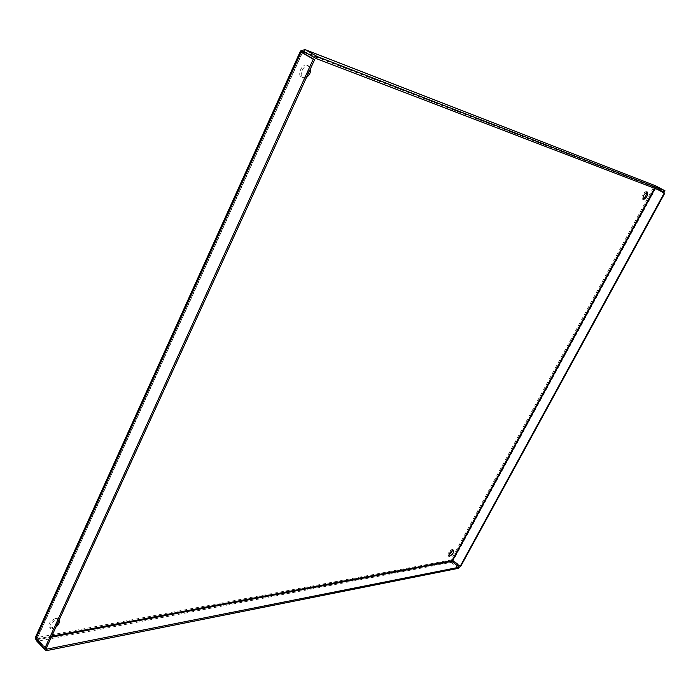 <?xml version="1.0" encoding="UTF-8"?>
<svg xmlns="http://www.w3.org/2000/svg" width="700" height="700" viewBox="0 0 700 700"><rect width="100%" height="100%" fill="white"/><g stroke="black" fill="none" stroke-linecap="round" stroke-linejoin="round"><path stroke-width="0.53" stroke-dasharray="3.5 2.62" d="M307.195 65.109L306.512 64.942C301.035 64.067 296.713 77.053 302.365 77.306C307.37 78.164 311.99 66.544 307.195 65.109M306.477 77.464L303.844 78.181C298.2 77.919 302.531 64.934 308.009 65.809L310.599 68.425M646.721 192.106L646.056 191.441C642.512 193.707 641.279 196.219 642.346 198.992L642.801 198.94M55.51 618.45C49.192 621.705 47.381 624.837 50.094 627.847C54.617 628.775 61.469 618.905 56.639 618.415L55.51 618.45M55.816 627.27L51.231 628.994C48.519 625.992 50.33 622.851 56.647 619.596L59.019 620.253M452.952 550.121L452.077 549.378C448.726 551.556 447.475 553.674 448.315 555.721L448.7 555.704M654.483 188.291L654.92 187.477L653.809 186.865L655.681 185.824M657.501 189.446L655.218 188.204L655.322 187.189L664.317 192.062M304.027 51.607L655.322 187.189L656.005 185.946M451.903 560.726L450.975 560L453.285 560.42L460.775 566.256M658.017 189.648L653.809 186.865L450.975 560L35.849 637.796L35.822 639.345M655.051 188.51L655.734 188.405L453.285 560.42L452.602 560.543M458.71 568.26L451.22 562.406L450.975 560M302.382 52.544L36.977 638.96L45.981 648.305M451.789 561.365L451.22 562.406L36.969 641.331M51.292 637.184L37.678 639.765L37.214 640.789M46.252 648.253L35.849 637.796L301.21 50.951L653.809 186.865M35.149 637.989L35.849 637.796M302.426 52.692L37.117 638.855L35.621 639.144M654.92 187.477L307.842 53.786M36.977 638.96L51.756 636.169M308.009 65.809L306.512 64.942M303.844 78.181L302.365 77.306M647.176 192.054L646.056 191.441M642.985 199.343L642.346 198.992M57.776 619.561L56.639 618.415M51.231 628.994L50.094 627.847M453.338 550.095L452.401 549.369M448.779 556.08L448.315 555.721M36.47 638.435L36.96 638.89M36.873 638.864L302.365 52.203"/><path stroke-width="1.05" d="M310.599 68.425C310.966 72.082 309.592 75.101 306.477 77.464M642.801 198.94C645.295 197.321 646.599 195.037 646.721 192.106M647.351 192.097C648.121 195.09 646.826 197.593 643.466 199.605C642.399 196.84 643.633 194.32 647.176 192.054L647.351 192.097M59.019 620.253C59.911 622.239 58.844 624.584 55.816 627.27M448.7 555.704L452.952 550.121M453.023 550.104L453.338 550.095C454.046 552.51 452.681 554.628 449.26 556.456C448.42 554.409 449.671 552.291 453.023 550.104M655.681 185.824L665 190.811L317.135 56.499L304.955 49.56L300.484 51.012L301.088 52.176L313.267 59.141L44.748 648.55L35.149 637.989L300.37 51.258M665 190.811L664.317 192.062L316.199 58.555L317.135 56.499M307.842 53.786L302.715 51.809L304.027 51.607L316.199 58.555M304.027 51.607L304.955 49.56L656.005 185.946M302.365 52.203L302.715 51.809L301.21 50.951M51.756 636.169L452.646 560.534L460.136 566.387L664.204 193.077L664.711 193.279L658.017 189.648M657.501 189.446L664.204 193.077M460.136 566.387L460.775 566.256L664.711 193.279M35.822 639.345L36.969 641.331L46.086 650.72L458.71 568.26L459.279 567.21L46.804 649.154L46.086 650.72M45.981 648.305L46.804 649.154M654.483 188.291L451.903 560.726L451.789 561.365L459.279 567.21M37.214 640.789L36.969 641.331M302.453 52.01L302.426 52.692L314.598 59.649L46.252 648.253L44.748 648.55M302.426 52.692L301.088 52.176L35.621 639.144M314.598 59.649L313.267 59.141M655.051 188.51L452.646 560.534M451.789 561.365L51.292 637.184M302.715 51.809L302.382 52.544M643.466 199.605L642.985 199.343M449.26 556.456L448.779 556.08M300.44 51.441L301.858 52.474"/></g></svg>
